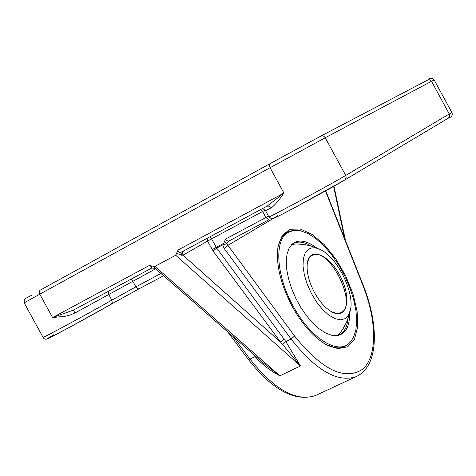 <?xml version="1.0" encoding="UTF-8"?>
<svg xmlns="http://www.w3.org/2000/svg" width="476" height="476" viewBox="0 0 476 476"><rect width="100%" height="100%" fill="white"/><g stroke="black" fill="none" stroke-linecap="round" stroke-linejoin="round"><path stroke-width="0.71" d="M308.513 249.24C311.875 247.145 316.04 247.371 321.014 249.912C337.502 257.76 354.632 292.544 350.455 309.811L348.42 315.255L344.987 318.682L340.358 319.836L334.818 318.611L328.732 315.064L322.514 309.4L316.582 301.998L311.346 293.359L307.169 284.077L304.337 274.783L303.034 266.126L303.343 258.676L305.217 252.929L308.513 249.24M291.931 244.48L296.31 243.908L305.08 244.67L311.953 246.276L320.169 249.495M340.667 332.296L337.579 335.473M307.341 263.073L309.204 258.123L310.417 256.641L312.387 255.291C329.267 246.009 358.874 306.175 340.62 312.797L336.591 313.369L331.855 311.917M314.559 292.669C319.735 301.903 325.483 308.311 331.802 311.887C346.796 320.193 351.907 299.237 340.923 277.484C330.409 255.535 310.376 246.021 307.472 262.3C306.163 270.945 308.525 281.066 314.559 292.669M288.099 232.431L293.597 230.438L300.445 230.747L307.99 233.514L315.903 238.589L323.858 245.729L331.534 254.63L338.62 264.912L344.838 276.157L349.943 287.926L353.716 299.737L356.006 311.12L356.697 321.597L355.745 330.737L353.156 338.115L349.021 343.404C336.984 354.864 309.787 337.311 293.121 305.997C276.026 275.378 274.075 240.023 288.099 232.431M277.811 248.169L277.817 248.115C279.84 237.774 284.63 231.973 292.187 230.705L292.442 230.658M348.843 343.565L347.956 344.38C342.428 348.932 335.152 349.009 326.137 344.606M316.629 247.925C307.544 241.046 299.934 239.368 293.793 242.885L292.169 244.129L289.015 248.353L287.004 254.214L286.249 261.485L286.784 269.88L288.605 279.067L291.645 288.664L295.774 298.262L300.838 307.448L306.598 315.838L312.827 323.079L319.247 328.868L325.596 332.986L331.605 335.265L337.038 335.645C345.457 334.158 349.646 326.798 349.604 313.559M291.306 244.991L294.025 243.206C298.892 241.07 304.694 242.04 311.441 246.128M347.944 318.807C347.141 327.179 344.166 332.563 339.025 334.961L336.794 335.669M207.203 238.28L207.518 241.076L213.117 251.084L280.626 342.143L300.457 365.979L285.826 341.589L291.086 339.019C315.624 370.185 337.21 382.763 355.84 376.754L315.392 395.604C296.245 401.887 274.438 389.719 249.971 359.1L255.112 356.589C262.395 364.699 270.654 371.107 279.9 375.808L263.228 362.92M73.387 310.114L52.58 317.557L65.319 316.248L70.275 314.981L75.071 312.958L155.646 268.809M155.259 268.476L152.82 266.173L149.28 265.513L151.546 266.691L151.755 268.048L73.28 310.173L75.071 312.958M72.929 310.358L151.749 268.048L155.099 268.333L263.9 363.509M154.926 266.393L175.698 255.243L300.457 365.979L279.9 375.808L154.926 266.393L152.826 266.167M262.056 208.833C262.187 208.214 263.335 208.827 265.507 210.678L271.338 207.863C275.068 204.966 279.257 200.027 283.916 193.06L267.214 206.066L182.022 251.798C179.238 253.036 177.929 252.441 178.095 250.007L175.698 255.243M273.17 218.538L227.701 245.461L224.136 248.448L291.086 339.019L294.555 336.014L226.79 243.801L224.731 241.386L222.762 244.866L226.79 243.801L228.212 241.386L225.142 239.261L224.731 241.386M183.528 250.989L182.504 252.869L182.957 255.19L211.57 238.845L209.809 236.881M182.106 251.756L181.505 255.184L182.957 255.19L280.626 342.143L284.095 339.138L216.687 248.097L211.57 238.845L262.603 211.499L260.842 209.482M271.338 207.863L269.434 206.12L267.012 206.173M176.685 253.351L181.505 255.184M292.288 306.592C302.438 324.68 313.726 337.359 326.167 344.618L337.978 348.658L347.7 346.784L354.442 339.34L357.66 327.179L357.137 311.53L352.996 293.87L345.659 275.788L335.788 258.885L324.251 244.64L312.054 234.359L300.285 229.027L290.057 229.271L282.381 235.215L278.079 246.425C275.658 263.662 280.394 283.72 292.288 306.592M317.022 394.842L315.392 395.604C294.674 402.047 272.296 389.963 248.264 359.344L249.971 359.1L233.109 336.568M160.977 273.474L135.868 286.867L137.148 288.438L138.927 288.884L163.589 275.765L138.927 288.884L69.198 327.476L48.844 338.103L47.564 338.626L48.034 338.192L53.925 334.646M130.959 279.21L132.715 281.096L135.868 286.867L111.806 300.13L112.229 302.462L111.11 304.229L138.927 288.884M108.415 291.312L108.641 294.335L111.806 300.13C93.796 310.62 41.335 339.001 43.054 337.335C44.292 339.858 46.832 339.816 50.658 337.222C59.22 333.045 97.3 312.327 111.11 304.229M149.28 265.513L52.58 317.557L39.788 294.168L270.094 167.701L283.916 193.06L178.095 250.007M32.172 294.959C21.259 300.671 26.257 298.071 24.371 299.458L24.193 302.855L39.788 294.168L39.163 291.83L39.919 290.324L269.85 163.75L269.309 165.226L270.094 167.701L325.239 137.748L431.53 81.307L449.487 114.383L449.594 116.596L448.273 118.185M255.671 356.31L255.112 356.589L253.268 354.233M333.611 186.402L344.6 238.333M325.745 190.793L363.194 285.213L362.795 285.124C376.98 320.8 377.498 356.399 362.641 369.197C344.654 380.99 321.96 369.929 294.555 336.014M325.447 190.959L362.795 285.124M212.153 249.579L223.768 243.319M224.136 248.448L222.762 244.866L216.687 248.097L213.117 251.084M268.494 216.158L265.894 217.532L262.603 211.499L265.144 210.142M284.095 339.138L285.826 341.589L282.417 344.196M268.886 219.751L228.034 241.493L268.886 219.751L265.894 217.532L225.142 239.261M182.141 251.733L266.935 206.215M269.85 163.75L320.705 136.16L322.472 135.815L323.894 136.314L325.239 137.748L345.749 175.418C330.041 184.837 266.816 218.918 268.886 216.877C273.254 219.49 269.392 219.936 278.442 216.134C291.621 209.595 333.039 187.044 344.856 179.928L448.493 118.054C451.861 116.846 452.973 114.984 451.837 112.479L345.749 175.418L346.159 177.935L344.856 179.928L293.99 208.048L276.842 216.925L273.694 218.234L277.895 215.551M320.8 136.112L428.424 79.665L430.048 79.909L431.53 81.307L434.154 79.95L451.837 112.479M340.096 333.057L343.208 328.523L346.629 322.038L349.158 315.16L350.455 309.811M312.387 255.291L311.875 255.552M307.359 262.978L307.472 262.3M349.021 343.404L347.956 344.38M293.198 243.635L294.025 243.206M291.467 244.819L292.169 244.129M227.599 331.754L248.264 359.344M24.193 302.855L43.054 337.335M73.286 310.173L72.935 310.358M263.365 363.039L263.894 363.503M333.979 186.193L345.505 240.618M363.194 285.213C379.485 325.87 378.717 366.966 355.84 376.754M265.507 210.678L268.886 216.877M434.154 79.95C431.881 77.761 429.965 77.665 428.4 79.665M277.817 248.115L278.079 246.425"/></g></svg>
